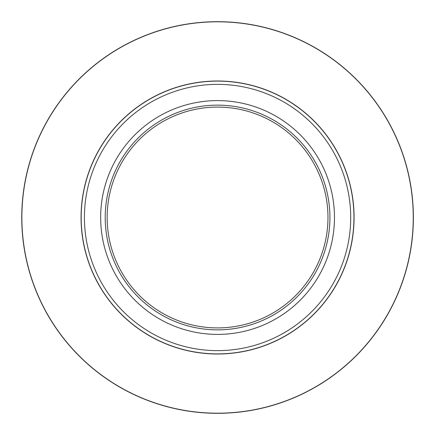 <?xml version="1.0" encoding="UTF-8"?>
<svg xmlns="http://www.w3.org/2000/svg" width="435" height="435" viewBox="0 0 435 435"><rect width="100%" height="100%" fill="white"/><g stroke="black" fill="none" stroke-linecap="round" stroke-linejoin="round"><path stroke-width="0.65" d="M334.466 217.5A116.901 116.901 0 0 1 159.112 318.741A116.901 116.901 0 0 1 159.112 116.259A116.901 116.901 0 0 1 334.466 217.5M105.205 217.5A112.355 112.355 0 0 1 273.74 120.196A112.355 112.355 0 0 1 273.74 314.804A112.355 112.355 0 0 1 105.205 217.5M327.968 217.5A110.408 110.408 0 0 0 217.56 107.092A110.408 110.408 0 0 0 107.151 217.5A110.408 110.408 0 0 0 217.56 327.908A110.408 110.408 0 0 0 327.968 217.5M353.949 217.5A136.389 136.389 0 0 1 217.56 353.889A136.389 136.389 0 0 1 81.176 217.5A136.389 136.389 0 0 1 217.56 81.111A136.389 136.389 0 0 1 353.949 217.5A136.389 136.389 0 0 0 149.368 99.387A136.389 136.389 0 0 0 149.368 335.613A136.389 136.389 0 0 0 353.949 217.5A136.389 136.389 0 0 0 149.368 99.387A136.389 136.389 0 0 0 149.368 335.613A136.389 136.389 0 0 0 353.949 217.5A136.389 136.389 0 0 1 217.56 353.889A136.389 136.389 0 0 1 81.176 217.5A136.389 136.389 0 0 1 217.56 81.111A136.389 136.389 0 0 1 353.949 217.5M21.75 217.5A195.81 195.81 0 0 1 315.467 47.921A195.81 195.81 0 0 1 315.467 387.079A195.81 195.81 0 0 1 21.75 217.5A195.81 195.81 0 0 0 315.467 387.079A195.81 195.81 0 0 0 315.467 47.921A195.81 195.81 0 0 0 21.75 217.5A195.81 195.81 0 0 1 315.467 47.921A195.81 195.81 0 0 1 315.467 387.079A195.81 195.81 0 0 1 21.75 217.5A195.81 195.81 0 0 0 315.467 387.079A195.81 195.81 0 0 0 315.467 47.921A195.81 195.81 0 0 0 21.75 217.5M354.074 217.5A136.514 136.514 0 0 1 149.308 335.722A136.514 136.514 0 0 1 149.308 99.278A136.514 136.514 0 0 1 354.074 217.5M413.25 217.5A195.69 195.69 0 0 0 217.56 21.81A195.69 195.69 0 0 0 21.875 217.5A195.69 195.69 0 0 0 217.56 413.19A195.69 195.69 0 0 0 413.25 217.5M84.423 217.5A133.137 133.137 0 0 0 217.56 350.637A133.137 133.137 0 0 0 350.702 217.5A133.137 133.137 0 0 0 217.56 84.363A133.137 133.137 0 0 0 84.423 217.5"/></g></svg>
